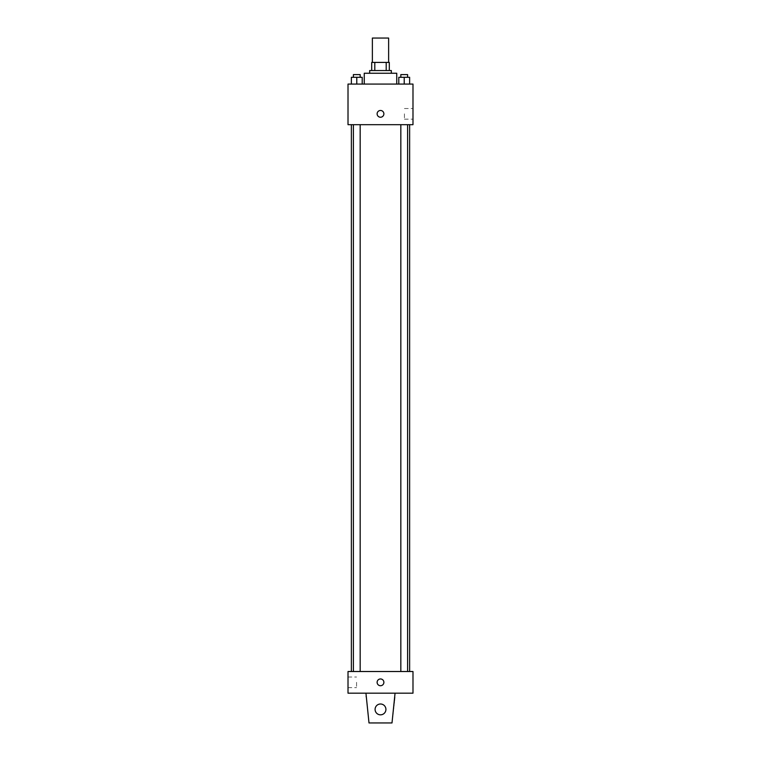 <?xml version="1.0" encoding="UTF-8"?>
<svg xmlns="http://www.w3.org/2000/svg" width="761" height="761" viewBox="0 0 761 761"><rect width="100%" height="100%" fill="white"/><g stroke="black" fill="none" stroke-linecap="round" stroke-linejoin="round"><path stroke-width="0.57" stroke-dasharray="3.81 2.85" d="M372.376 38.05L388.624 38.05M380.5 62.412L372.376 62.412L380.5 62.412M386.198 70.535L386.198 62.412L389.299 62.412L389.299 70.535L374.802 70.535L389.299 70.535M386.198 62.412L371.701 62.412M374.802 70.535L371.701 70.535L374.802 70.535L374.802 62.412M391.325 70.535L369.675 70.535M369.675 73.246L391.325 73.246L369.675 73.246M364.253 73.246L396.747 73.246M380.5 84.071L364.253 84.071L380.5 84.071M351.373 84.071L362.198 84.071L351.373 84.071L362.198 84.071L351.373 84.071L362.198 84.071L356.785 84.071L356.785 77.299L351.373 77.299L360.172 77.299L351.373 77.299L351.373 84.071L356.785 84.071L351.373 84.071L351.373 77.299L351.373 84.071L362.198 84.071L356.785 84.071L356.785 77.299L362.198 77.299L353.399 77.299L362.198 77.299L362.198 84.071L362.198 77.299M398.802 84.071L409.627 84.071L398.802 84.071L409.627 84.071L398.802 84.071L409.627 84.071L404.215 84.071L404.215 77.299L398.802 77.299L407.601 77.299L398.802 77.299L398.802 84.071L404.215 84.071L398.802 84.071L398.802 77.299L398.802 84.071L409.627 84.071L404.215 84.071L404.215 77.299L409.627 77.299L400.828 77.299L409.627 77.299L409.627 84.071L409.627 77.299M412.985 84.071L348.015 84.071L348.015 124.68L412.985 124.68L412.985 84.071M348.015 113.846L348.015 117.232L348.015 113.846M380.5 124.68L351.373 124.68L380.5 124.68M404.215 124.68L400.828 124.68L404.215 124.68M356.785 124.68L353.399 124.68L356.785 124.68M412.985 113.846L412.985 119.173L412.985 113.846M380.5 110.469A3.386 3.386 0 0 0 377.57 115.539A3.386 3.386 0 0 0 383.43 115.539A3.386 3.386 0 0 0 380.5 110.469A3.386 3.386 0 0 0 377.57 115.539A3.386 3.386 0 0 0 383.43 115.539A3.386 3.386 0 0 0 380.5 110.469M380.5 117.232A3.386 3.386 0 0 1 377.57 112.162A3.386 3.386 0 0 1 383.43 112.162A3.386 3.386 0 0 1 380.5 117.232M404.433 113.846L404.433 119.173L404.433 113.846M380.5 671.516L351.373 671.516L380.5 671.516M404.215 671.516L400.828 671.516L404.215 671.516M356.785 671.516L353.399 671.516L356.785 671.516M412.985 671.516L348.015 671.516L348.015 693.176L412.985 693.176L412.985 671.516M348.015 682.341L348.015 687.668L348.015 682.341M356.567 682.341L356.567 687.668L356.567 682.341M383.886 682.341A3.386 3.386 0 0 0 378.807 679.411A3.386 3.386 0 0 0 378.807 685.271A3.386 3.386 0 0 0 383.886 682.341A3.386 3.386 0 0 1 378.807 685.271A3.386 3.386 0 0 1 378.807 679.411A3.386 3.386 0 0 1 383.886 682.341M412.985 685.728L412.985 678.955L412.985 685.728M377.114 682.341A3.386 3.386 0 0 0 382.193 685.271A3.386 3.386 0 0 0 382.193 679.411A3.386 3.386 0 0 0 377.114 682.341M365.946 693.176L365.946 697.228L365.946 693.176L395.054 693.176L392.001 722.95L395.054 697.228L392.001 722.95L368.999 722.95L392.001 722.95L368.999 722.95L365.946 693.176L395.054 693.176M380.5 704.001A5.413 5.413 0 0 0 375.81 712.125A5.413 5.413 0 0 0 385.19 712.125A5.413 5.413 0 0 0 380.5 704.001A5.413 5.413 0 0 1 385.913 709.414A5.413 5.413 0 0 1 380.5 714.826A5.413 5.413 0 0 1 375.087 709.414A5.413 5.413 0 0 1 380.5 704.001M375.087 709.414A5.413 5.413 0 0 1 383.211 704.724A5.413 5.413 0 0 1 383.211 714.103A5.413 5.413 0 0 1 375.087 709.414A5.413 5.413 0 0 1 380.5 704.001A5.413 5.413 0 0 1 385.913 709.414A5.413 5.413 0 0 1 380.5 714.826A5.413 5.413 0 0 1 375.087 709.414A5.413 5.413 0 0 0 383.211 714.103A5.413 5.413 0 0 0 383.211 704.724A5.413 5.413 0 0 0 375.087 709.414M400.828 77.299L400.828 74.597L407.601 74.597L400.828 74.597L407.601 74.597L407.601 77.299M404.215 84.071L404.215 77.299M353.399 77.299L353.399 74.597L360.172 74.597L353.399 74.597L360.172 74.597L360.172 77.299M356.785 84.071L356.785 77.299M404.433 119.173L412.985 119.173M404.433 108.528L412.985 108.528M360.172 671.516L360.172 124.68M353.399 671.516L353.399 124.68M407.601 671.516L407.601 124.68M400.828 671.516L400.828 124.68M348.015 687.668L356.567 687.668M348.015 677.024L356.567 677.024"/><path stroke-width="1.14" d="M388.624 62.412L388.624 38.05L372.376 38.05L372.376 62.412M374.802 70.535L374.802 62.412L371.701 62.412L371.701 70.535L371.701 62.412M374.802 62.412L389.299 62.412L389.299 70.535M386.198 70.535L386.198 62.412M369.675 73.246L369.675 70.535L391.325 70.535L391.325 73.246M396.747 84.071L396.747 73.246L364.253 73.246L364.253 84.071M348.015 84.071L412.985 84.071L412.985 124.68L348.015 124.68L348.015 84.071M380.5 117.232A3.386 3.386 0 0 1 377.57 112.162A3.386 3.386 0 0 1 383.43 112.162A3.386 3.386 0 0 1 380.5 117.232M348.015 671.516L412.985 671.516L412.985 693.176L348.015 693.176L348.015 671.516M377.114 682.341A3.386 3.386 0 0 1 382.193 679.411A3.386 3.386 0 0 1 382.193 685.271A3.386 3.386 0 0 1 377.114 682.341M395.054 693.176L392.001 722.95L368.999 722.95L365.946 693.176M375.087 709.414A5.413 5.413 0 0 1 383.211 704.724A5.413 5.413 0 0 1 383.211 714.103A5.413 5.413 0 0 1 375.087 709.414M398.802 84.071L398.802 77.299L409.627 77.299L409.627 84.071L409.627 77.299M404.215 84.071L404.215 77.299M407.601 77.299L407.601 74.597L400.828 74.597L400.828 77.299M351.373 84.071L351.373 77.299L362.198 77.299L362.198 84.071L362.198 77.299M356.785 84.071L356.785 77.299M360.172 77.299L360.172 74.597L353.399 74.597L353.399 77.299M409.627 671.516L409.627 124.68M351.373 671.516L351.373 124.68M400.828 124.68L400.828 671.516M407.601 124.68L407.601 671.516M360.172 671.516L360.172 124.68M353.399 671.516L353.399 124.68"/></g></svg>

